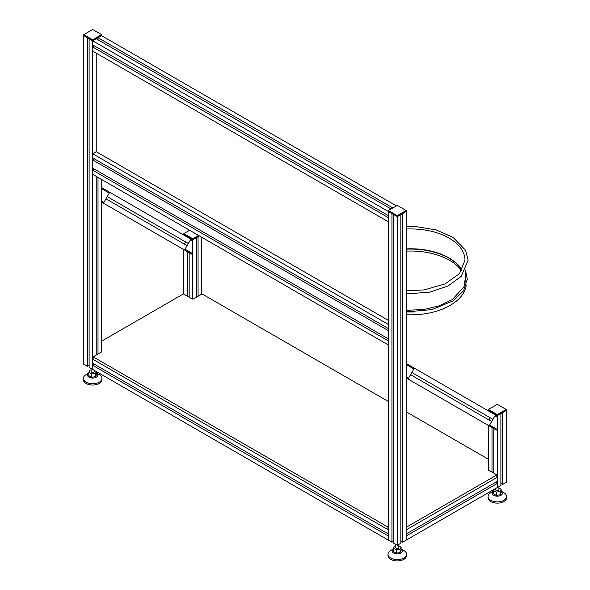 <?xml version="1.0" encoding="UTF-8"?>
<svg xmlns="http://www.w3.org/2000/svg" width="590" height="590" viewBox="0 0 590 590"><rect width="100%" height="100%" fill="white"/><g stroke="black" fill="none" stroke-linecap="round" stroke-linejoin="round"><path stroke-width="0.89" d="M461.653 270.714A55.084 31.801 0 0 0 406.171 251.141M466.196 285.567A55.689 32.155 180 0 1 406.171 314.743M406.171 529.363L406.613 529.621L406.613 527.054L406.171 526.796M406.613 529.621L496.883 477.502L496.883 474.935L406.613 527.054M93.117 356.839L93.117 359.406L387.94 529.621L387.94 527.054L93.117 356.839L101.561 351.965A1.261 0.723 0 0 0 101.93 351.448A1.261 0.723 0 0 0 101.561 350.932M101.561 341.182L183.387 293.938L191.831 298.82A1.261 0.723 0 0 0 193.616 298.82L202.06 293.938L388.382 401.51M406.171 411.783L488.439 459.278M488.439 469.035A1.261 0.723 0 0 0 488.07 469.544A1.261 0.723 0 0 0 488.439 470.06L496.883 474.935M388.382 526.796L387.94 527.054M387.94 529.621L388.382 529.363M397.276 205.364L406.171 210.497L406.171 211.522L397.276 216.655L388.382 211.522L388.382 215.63L92.674 44.906L92.674 40.799L83.78 35.658L87.335 37.716L87.335 366.338L83.78 364.288L83.78 34.633L92.674 29.5L101.561 34.633L101.561 35.658L92.674 40.799L391.937 213.58L391.937 542.203L388.382 540.145L388.382 210.497L397.276 205.364M406.171 210.497L397.276 215.63L397.276 216.655L400.831 214.605L400.831 543.228L397.276 545.285L393.722 543.228L393.722 214.605L397.276 216.655L397.276 545.285M397.276 215.63L388.382 210.497M101.561 34.633L92.674 39.766L92.674 40.799L96.229 38.741L391.052 208.956M92.674 39.766L83.78 34.633M506.22 409.467L497.326 414.608L488.439 409.467L497.326 404.334L506.22 409.467L506.22 410.5L497.326 415.633L488.439 410.5L491.994 412.993L492.377 412.771M497.326 414.608L497.326 415.633L500.888 413.575L500.888 485.467L497.326 487.517L497.326 415.633L493.771 413.575L493.771 414.018M488.439 409.467L488.439 410.935M198.063 296.254L198.063 236.686L199.398 235.919L192.724 239.769L183.829 234.636L187.384 237.128L187.768 236.907M198.506 235.403L192.724 238.744L192.724 239.769L196.278 237.718L196.278 297.279M192.724 238.744L183.829 233.611L183.829 235.071M183.829 233.611L189.611 230.27M398.847 545.728L401.134 547.048L401.134 550.337L400.101 552.565L396.244 553.162L393.419 551.525L393.419 548.243L394.452 546.016L395.706 545.824M398.847 544.378L398.847 547.645A1.571 0.907 180 0 1 397.881 548.486A1.571 0.907 180 0 1 396.163 548.287A1.571 0.907 180 0 1 395.706 547.645L395.706 544.378M401.134 547.048L400.101 549.275L396.244 549.873L393.419 548.243M396.244 549.873L396.244 553.162M400.101 549.275L400.101 552.565M406.554 554.268A9.278 5.354 180 0 0 403.833 550.485L401.134 548.921A5.185 2.994 180 0 1 400.846 553.103A5.185 2.994 180 0 1 393.611 553.051A5.185 2.994 180 0 1 393.419 548.929L390.72 550.485A9.278 5.354 180 0 0 387.999 554.268L387.999 555.551A9.278 5.354 180 0 0 390.72 559.342A9.278 5.354 180 0 0 400.824 560.5A9.278 5.354 180 0 0 406.554 555.551L406.554 554.268A9.278 5.354 180 0 1 400.824 559.217A9.278 5.354 180 0 1 390.72 558.059A9.278 5.354 180 0 1 387.999 554.268M498.904 487.967L501.19 489.287L501.19 492.569L500.15 494.796L496.293 495.394L493.469 493.764L493.941 489.479M498.904 486.61L498.904 489.884A1.571 0.907 180 0 1 497.93 490.718A1.571 0.907 180 0 1 496.22 490.526A1.571 0.907 180 0 1 495.755 489.884L495.755 488.424M501.19 489.287L500.15 491.514L496.293 492.112L493.469 490.482M496.293 492.112L496.293 495.394M500.15 491.514L500.15 494.796M506.603 496.507A9.278 5.354 180 0 0 503.89 492.716L501.19 491.16A5.185 2.994 180 0 1 500.903 495.342A5.185 2.994 180 0 1 493.66 495.283A5.185 2.994 180 0 1 493.469 491.16L490.769 492.716A9.278 5.354 180 0 0 488.055 496.507L488.055 497.79A9.278 5.354 180 0 0 490.769 501.574A9.278 5.354 180 0 0 500.88 502.732A9.278 5.354 180 0 0 506.603 497.79L506.603 496.507A9.278 5.354 180 0 1 500.88 501.448A9.278 5.354 180 0 1 490.769 500.291A9.278 5.354 180 0 1 488.055 496.507M96.531 371.648L96.531 374.473L95.492 376.7L91.634 377.298L88.81 375.668L88.81 372.379L89.85 370.151L91.096 369.959M94.245 370.328L94.245 371.781A1.571 0.907 180 0 1 93.272 372.622A1.571 0.907 180 0 1 91.561 372.43A1.571 0.907 180 0 1 91.096 371.781L91.096 368.514M96.362 371.553L95.492 373.418L91.634 374.008L88.81 372.379M91.634 374.008L91.634 377.298M95.492 373.418L95.492 376.7M101.945 378.404A9.278 5.354 180 0 0 99.231 374.62L96.531 373.057A5.185 2.994 180 0 1 96.244 377.239A5.185 2.994 180 0 1 89.002 377.187A5.185 2.994 180 0 1 88.81 373.064L86.111 374.62A9.278 5.354 180 0 0 83.397 378.404L83.397 379.687A9.278 5.354 180 0 0 86.111 383.478A9.278 5.354 180 0 0 96.222 384.636A9.278 5.354 180 0 0 101.945 379.687L101.945 378.404A9.278 5.354 180 0 1 96.222 383.352A9.278 5.354 180 0 1 86.111 382.195A9.278 5.354 180 0 1 83.397 378.404M413.87 368.979L408.531 378.234L406.171 376.877L406.171 364.531L413.87 368.979A0.944 0.767 -60 0 0 413.678 367.777L496.662 415.685L497.326 417.16L497.326 429.505L489.626 425.058L494.973 415.795L497.326 417.16M497.326 429.505L497.171 430.117L496.33 430.014L489.154 425.869L491.669 421.518L410.574 374.694L408.059 379.053L406.171 377.961L407.388 378.669A0.944 0.767 -60 0 0 408.531 378.234M408.059 379.053L491.507 427.226M493.284 428.259L491.566 427.263A2.198 2.198 0 0 1 491.005 427.138A1.711 0.988 60 0 1 490.143 426.445L496.33 430.014M491.441 427.19A1.711 0.988 60 0 1 491.005 427.138M109.268 193.114L103.921 202.37L101.561 201.013L101.561 188.667L109.268 193.114A0.944 0.767 -60 0 0 109.076 191.912L192.06 239.828L192.724 241.295L192.724 253.641L185.017 249.194L190.364 239.938L192.724 241.295M192.724 253.641L192.569 254.253L191.72 254.15L184.545 250.013L187.06 245.654L105.964 198.83L103.449 203.189L101.561 202.097L102.785 202.805A0.944 0.767 -60 0 0 103.921 202.37M103.449 203.189L186.897 251.369M188.675 252.395L186.956 251.399A2.198 2.198 0 0 1 186.403 251.274A1.711 0.988 60 0 1 185.54 250.58L191.72 254.15M186.831 251.333A1.711 0.988 60 0 1 186.403 251.274M407.388 378.669L483.815 422.794M414.35 368.16L411.827 372.519L490.202 417.764L488.948 419.947M411.827 372.519L492.923 419.335L495.445 414.984L496.662 415.685L495.445 414.984M102.785 202.805L179.213 246.93M109.74 192.296L107.225 196.654L185.599 241.907L184.338 244.083M107.225 196.654L188.321 243.478L190.835 239.12L192.06 239.828L190.835 239.12M189.169 238.154L189.169 237.718L192.724 239.769L192.724 299.034M189.169 297.279L189.169 252.675M201.618 294.196L201.618 237.202M183.829 294.196L183.829 249.6M187.384 296.254L187.384 251.65M502.665 484.434L502.665 412.55L506.22 410.5L506.22 482.384L502.665 484.434L500.888 483.409M493.771 473.143L493.771 428.539M488.439 470.06L488.439 425.464M491.994 472.111L491.994 427.514M388.382 324.485L388.382 328.593L92.674 157.869L92.674 153.761L388.382 324.485M92.674 153.761L96.229 151.704L388.382 320.377M388.382 330.651L388.382 338.867L92.674 168.135L92.674 159.919L388.382 330.651M92.674 159.919L94.452 158.894M92.674 170.193L388.382 340.917L388.382 345.025L92.674 174.301L92.674 170.193L94.452 169.168M92.674 46.957L388.382 217.688L388.382 221.796L92.674 51.065L92.674 46.957L94.452 45.932M98.006 37.716L101.561 35.658L98.006 37.716L98.006 39.766L98.006 37.716L392.829 207.931M101.561 35.658L396.384 205.873M92.674 40.799L92.674 369.421L89.112 367.364L89.112 38.741L92.674 40.799L96.229 38.741M89.112 365.313L87.335 366.338M96.229 355.04L96.229 176.351M96.229 151.704L96.229 53.122M98.006 354.015L98.006 177.384M101.561 351.965L101.561 179.434M402.616 542.203L402.616 213.58L406.171 211.522L406.171 540.145L402.616 542.203L400.831 541.178M393.722 541.178L391.937 542.203M406.171 529.879L497.326 477.251L497.326 481.359L406.171 533.987L406.171 529.879M496.883 476.993L497.326 477.251M406.171 536.037L497.326 483.409L497.326 487.517L406.171 540.145L406.171 536.037M495.548 482.384L497.326 483.409M92.674 365.313L388.382 536.037L388.382 540.145L92.674 369.421L92.674 365.313L94.452 364.288M92.674 359.148L92.674 363.256L388.382 533.987L388.382 529.879L92.674 359.148L93.117 358.897M406.171 290.781L424.122 289.933L445.044 283.923L459.522 273.554L464.972 260.242A54.243 31.314 0 0 0 406.171 229.038M462.088 270.028A54.243 31.314 0 0 0 406.171 248.892M462.014 270.146A54.295 31.344 0 0 0 406.171 249.194M465.495 282.005A54.87 31.676 0 0 0 465.599 280.095L465.599 270.198M465.599 279.21A54.9 31.698 180 0 1 465.599 281.319M414.829 311.904A54.9 31.698 180 0 1 406.746 311.911M406.171 363.44L413.678 367.777L406.171 363.44M101.561 187.576L109.076 191.912L101.561 187.576M338.092 172.221L357.098 183.195M465.599 276.614L463.932 286.976L452.36 299.506L439.476 305.768L423.871 309.507L406.171 310.31M465.599 270.862L467.324 279.114L463.622 290.767L453.231 300.819L431.946 309.595L406.171 311.889M406.171 226.553L415.825 226.575L436.143 229.916L453.039 237.35L465.606 250.308L468.113 260.242L461.225 276.363L447.95 286.017L429.697 292.153L406.171 293.931M235.816 113.169L254.821 124.143"/></g></svg>
